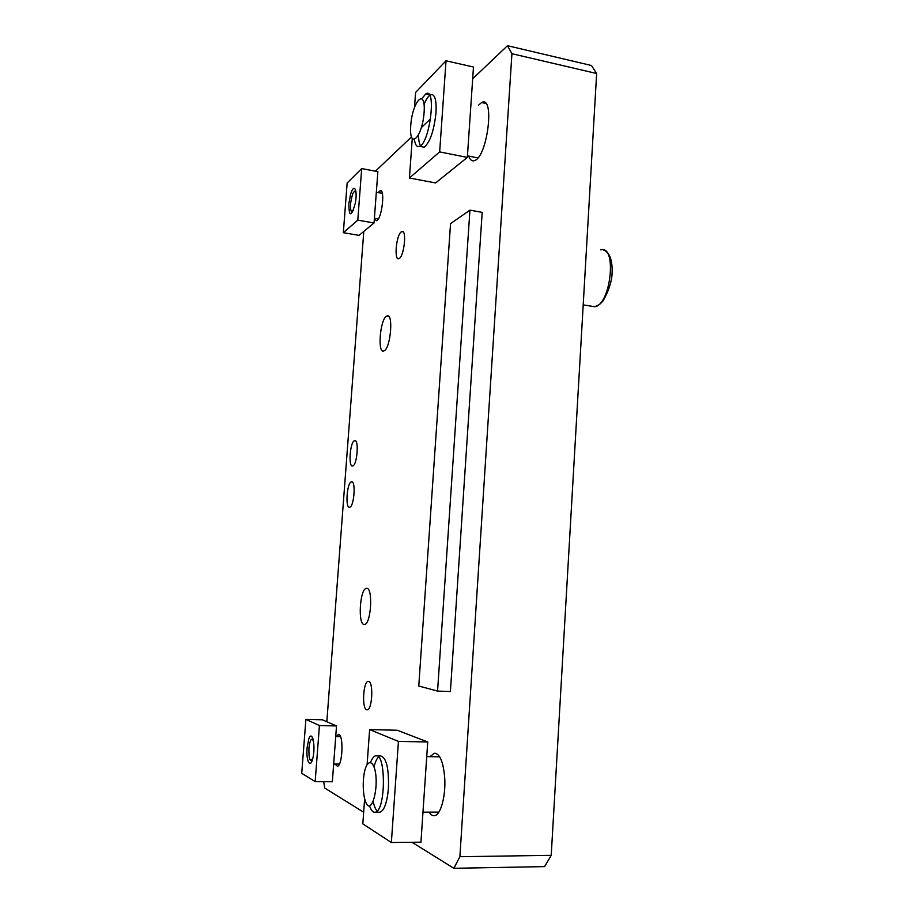 <?xml version="1.0" encoding="UTF-8"?>
<svg xmlns="http://www.w3.org/2000/svg" width="914" height="914" viewBox="0 0 914 914"><rect width="100%" height="100%" fill="white"/><g stroke="black" fill="none" stroke-linecap="round" stroke-linejoin="round"><path stroke-width="1.37" d="M364.595 799.316L362.824 823.891L391.363 842.502L420.943 842.182L427.729 741.974L397.236 730.24L369.622 729.601L367.12 764.378M391.363 842.502L398.435 741.391L369.622 729.601M379.002 812.215L380.075 812.215C384.337 810.364 387.125 802.401 388.427 788.325C388.976 767.897 386.279 757.089 380.338 755.901L375.505 755.832C373.803 756.301 372.238 758.277 370.821 761.785M378.51 757.009C376.797 758.746 375.323 761.888 374.112 766.435M373.186 801.395C374.157 806.022 375.471 809.244 377.116 811.038M398.435 741.391L427.729 741.974M369.61 806.079C371.164 810.524 373.026 812.569 375.186 812.215C385.994 811.255 386.154 751.468 375.505 755.832M412.248 138.745L409.415 178.002L435.601 182.949L467.34 157.414L473.475 67.019L446.032 60.792L415.584 92.451L414.533 107.132M409.415 178.002L439.657 151.907L446.032 60.792M421.091 146.606L424.165 147.223C430.048 142.287 434.001 130.782 436.012 112.696C436.595 99.523 434.744 93.559 430.471 94.805M429.66 95.33C427.752 96.895 425.89 99.946 424.073 104.504M418.509 135.169C418.612 140.059 419.263 143.589 420.474 145.749M439.657 151.907L467.34 157.414M414.442 139.842C415.344 145.223 417.07 147.383 419.617 146.32C429.946 142.607 436.652 86.899 425.913 93.822L421.925 98.472M363.384 780.476C365.189 753.102 377.928 758.894 375.951 787.297C374.809 798.025 372.638 804.297 369.427 806.114C365.406 806.342 362.55 793.923 363.384 780.476M410.752 125.492C412.374 100.94 425.901 86.864 424.107 112.433C422.245 138.151 408.787 150.444 410.752 125.492M351.479 481.827C356.003 480.193 354.221 506.459 349.742 507.201C345.104 509.167 346.817 482.741 351.364 481.861L351.479 481.827M401.257 231.882L401.749 231.596C407.118 228.751 404.137 257.234 398.927 258.605C393.865 261.198 396.15 235.138 401.257 231.882M368.685 681.398C373.575 681.993 372.306 709.413 367.348 709.812L366.628 709.767C361.795 708.681 363.144 681.878 368.045 681.387L368.685 681.398M354.552 440.708C359.168 438.606 357.271 465.1 352.735 465.934L352.667 465.957C348.108 467.637 350.039 441.645 354.529 440.708L354.552 440.708M366.72 588.342C373.129 587.691 371.164 623.691 364.709 624.445L364.08 624.479C357.751 624.319 359.842 589.313 366.194 588.399L366.72 588.342M386.622 316.153L386.976 315.981C393.66 312.531 390.701 348.394 384.086 350.816L383.846 350.919C377.254 354.049 380.041 319.226 386.622 316.153M437.566 691.087L450.396 691.532L482.181 212.379L469.933 210.14L450.545 223.633L418.772 686.026L437.566 691.087L469.933 210.14M429.157 812.135C430.837 814.797 432.653 815.962 434.618 815.631C440.754 815.014 445.963 795.614 444.695 777.551C443.221 761.362 439.714 753.273 434.139 753.296L430.071 756.666M472.675 78.798L507.499 45.7L511.931 53.709L459.879 856.715L453.858 868.3L411.997 842.274M363.658 812.238L324.676 788.005L323.693 781.699M453.858 868.3L544.561 866.609L551.222 855.333L459.879 856.715M375.448 171.192L411.46 136.974M421.423 127.514L430.585 118.797M326.835 721.729L363.783 231.448M374.352 218.823L376.557 220.742C381.926 219.303 385.502 187.736 379.938 190.82L378.202 192.626M335.004 764.024L337.38 766.263C342.453 766.035 343.858 735.793 338.877 734.49L336.112 736.547M468.756 156.111C470.093 160.03 472.047 161.515 474.606 160.556C487.493 156.797 495.068 95.136 481.701 102.517L478.49 105.167M511.931 53.709L596.648 73.508L551.222 855.333M596.648 73.508L591.461 65.511L507.499 45.7M587.062 238.531L569.845 534.701M353.627 209.74C351.25 213.179 350.245 211.043 350.599 203.331C352.381 192.488 354.221 189.209 356.117 193.494M354.472 191.243L355.923 191.209M352.758 211.82L351.399 211.283M343.333 232.693L359.065 235.355L374.043 222.959L377.87 171.661L361.693 168.587L347.149 182.983L343.333 232.693L357.785 220.137L361.693 168.587M350.496 194.659L348.84 203.719C349.057 217.304 351.204 217.178 355.283 203.331C357.911 189.461 353.855 182.469 350.496 194.659M357.785 220.137L374.043 222.959M312.885 758.163C310.006 762.733 308.692 759.271 308.932 747.778C310.189 739.163 311.743 737.107 313.616 741.62M311.446 739.266L313.102 739.049M312.154 760.734L310.509 760.459M315.17 781.63L332.353 781.756L336.512 725.945L322.391 719.798L305.893 719.375L301.734 773.301L315.17 781.63L319.432 725.533L305.893 719.375M308.806 738.912L307.161 747.184C305.744 761.373 310.6 769.965 313.091 757.215C315.673 744.659 312.04 729.612 308.806 738.912M319.432 725.533L336.512 725.945M600.749 249.888C617.27 244.632 610.929 304.888 594.763 306.727L590.867 306.11M380.075 812.215L375.186 812.215M429.1 94.519L425.913 93.822M424.165 147.223L419.617 146.32M439.691 756.815L426.747 756.609M438.846 812.123L422.976 812.146M477.839 157.928L467.454 155.848M351.364 481.861L352.164 481.941M401.749 231.596L403.051 231.825M368.045 681.387L368.73 681.41M354.529 440.708L355.375 440.799M366.194 588.399L367.234 588.467M386.976 315.981L388.484 316.21M434.139 753.296L435.738 753.33M481.701 102.517L485.734 103.385M338.1 734.399L338.683 734.41M379.938 190.82L381.241 191.06M603.537 249.979C610.209 252.71 612.997 261.415 611.923 276.097C610.906 284.128 607.936 292.423 602.989 300.98L599.413 304.602L594.763 306.727L583.406 304.922M382.338 193.38L376.339 192.283M378.305 218.96L374.397 218.275M340.488 736.638L335.724 736.535M339.402 764.081L333.679 764.013"/></g></svg>
